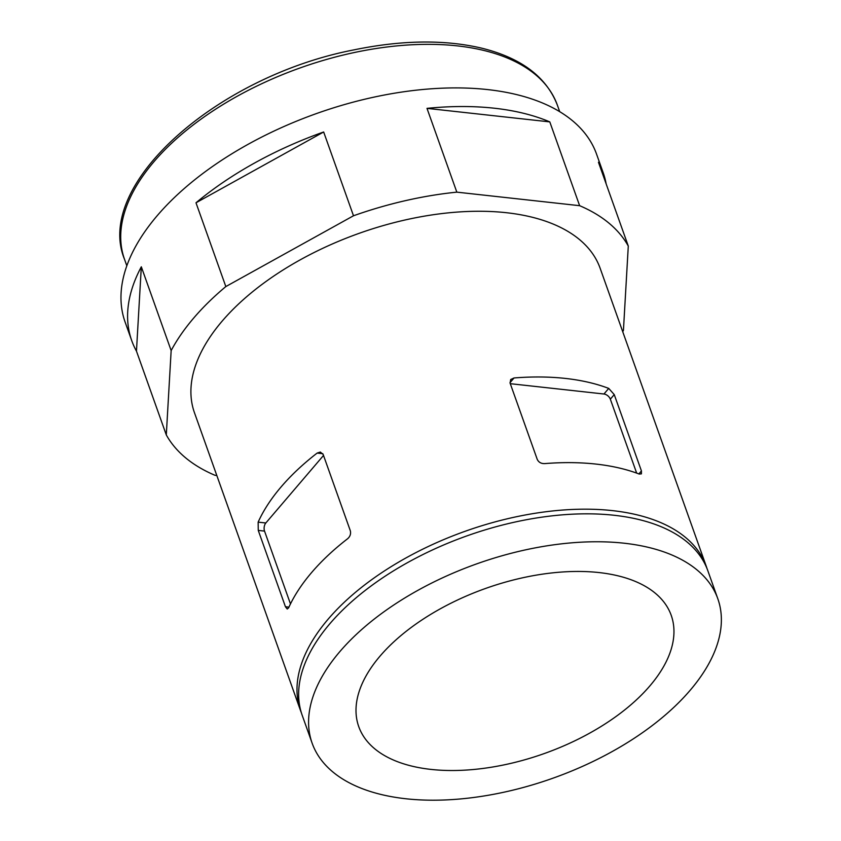 <?xml version="1.0" encoding="UTF-8"?>
<svg xmlns="http://www.w3.org/2000/svg" width="841" height="841" viewBox="0 0 841 841"><rect width="100%" height="100%" fill="white"/><g stroke="black" fill="none" stroke-linecap="round" stroke-linejoin="round"><path stroke-width="1.26" d="M544.537 463.612C541.11 463.664 538.682 462.277 537.273 459.459L510.088 383.118L510.687 379.522L514.04 377.966A215.317 113.745 -19.6 0 1 608.726 388.405L614.245 394.597L641.431 470.939L641.41 473.861L639.223 474.051A215.317 113.745 160.4 0 0 544.537 463.612M636.658 473.094L610.335 399.181A5.824 3.637 40.5 0 0 603.943 394.009L510.287 383.685M649.914 685.857A165.845 87.611 160.4 0 0 671.223 615.349A165.845 87.611 160.4 0 0 485.593 588.448A165.845 87.611 160.4 0 0 358.739 726.613A165.845 87.611 160.4 0 0 485.635 768.085A165.845 87.611 160.4 0 0 649.914 685.857M405.835 798.75A215.317 113.745 160.4 0 0 631.486 740.038A215.317 113.745 160.4 0 0 717.815 598.75A215.317 113.745 160.4 0 0 476.826 563.827A215.317 113.745 160.4 0 0 312.137 743.202A215.317 113.745 160.4 0 0 405.835 798.75M717.815 598.75L707.87 570.818A215.317 113.745 160.4 0 0 466.881 535.896A215.317 113.745 160.4 0 0 302.192 715.281L312.137 743.202M706.997 568.516A215.317 113.745 160.4 0 0 706.219 566.172A215.317 113.745 160.4 0 0 465.22 531.249A215.317 113.745 160.4 0 0 300.542 710.624A215.317 113.745 160.4 0 0 301.414 712.937M606.151 183.885A250.229 132.184 160.4 0 0 603.197 172.762L596.563 154.145A250.229 132.184 160.4 0 0 316.489 113.556A250.229 132.184 160.4 0 0 125.099 322.019L131.732 340.647A250.229 132.184 160.4 0 0 136.463 351.128L166.297 434.913A250.229 132.184 160.4 0 0 214.96 475.291L216.81 475.501M622.729 331.711A250.229 132.184 160.4 0 0 623.433 330.397L628.29 246.066A250.229 132.184 160.4 0 0 579.628 205.688L456.831 192.147A250.229 132.184 160.4 0 0 353.493 215.769L225.83 286.571A250.229 132.184 160.4 0 0 171.154 350.581L166.297 434.913M171.154 350.581L141.32 266.797A250.229 132.184 160.4 0 0 131.732 340.647M353.493 215.769L323.659 131.984A250.229 132.184 160.4 0 0 195.995 202.786L225.83 286.571M579.628 205.688L549.793 121.892A250.229 132.184 160.4 0 0 426.997 108.363L456.831 192.147M603.197 172.762A250.229 132.184 160.4 0 0 598.456 162.271L628.29 246.066M706.219 566.172L600.138 268.258A215.317 113.745 160.4 0 0 359.139 233.335A215.317 113.745 160.4 0 0 194.46 412.721L300.542 710.624M347.638 538.724C350.14 536.516 351.033 533.867 350.329 530.776L323.154 454.434L320.326 452.048L317.141 453.078A215.317 113.745 160.4 0 0 258.145 522.145L258.261 530.408L285.435 606.739L287.233 609.021L288.642 607.791A215.317 113.745 -19.6 0 1 347.638 538.724M290.471 603.922L264.537 531.102A5.824 3.343 96.3 0 1 265.83 522.986L323.512 455.454M141.32 266.797L136.463 351.128M549.793 121.892L426.997 108.363M323.659 131.984L195.995 202.786M509.972 382.729L514.04 377.966M610.335 399.181L614.245 394.597M603.943 394.009L608.726 388.405M559.696 111.674L557.373 105.157A229.751 121.367 160.4 0 0 300.226 67.89A229.751 121.367 160.4 0 0 124.51 259.291L126.823 265.809M638.887 473.925L641.431 470.939M322.807 453.698L317.141 453.078M265.83 522.986L258.145 522.145M264.537 531.102L258.261 530.408M288.947 607.128L285.435 606.739M557.373 105.157C546.419 76.836 521.031 57.798 481.21 48.042C444.059 39.443 401.63 40.063 353.903 49.882C217.209 76.205 93.782 184.715 124.51 259.291"/></g></svg>
